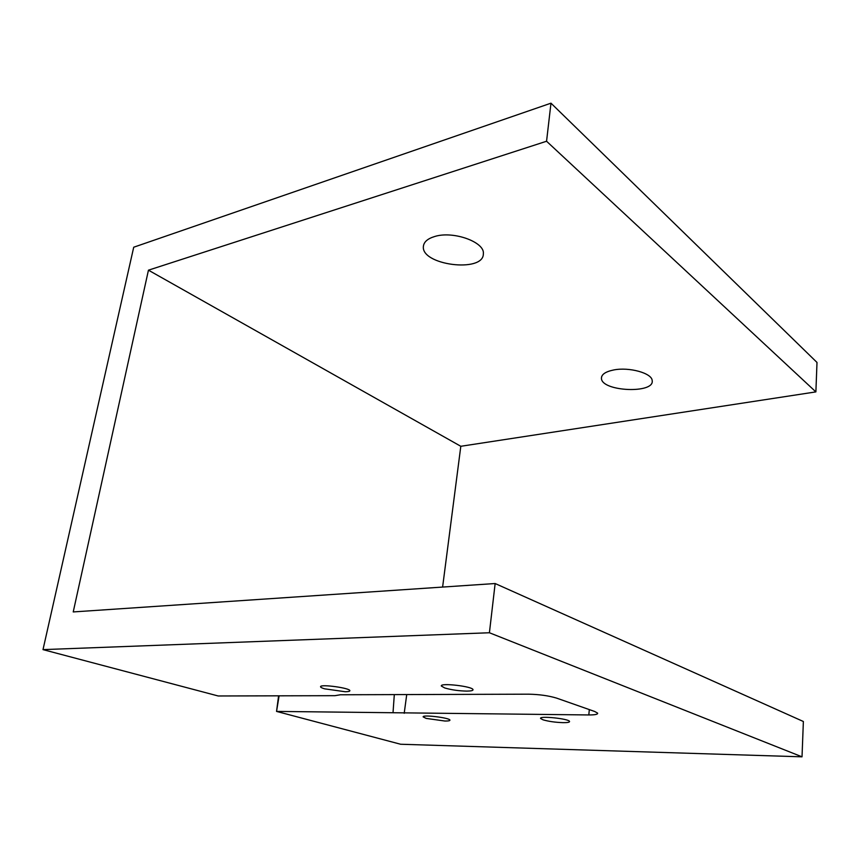 <?xml version="1.0" encoding="UTF-8"?>
<svg xmlns="http://www.w3.org/2000/svg" width="860" height="860" viewBox="0 0 860 860"><rect width="100%" height="100%" fill="white"/><g stroke="black" fill="none" stroke-linecap="round" stroke-linejoin="round"><path stroke-width="1.29" d="M43 649.622L489.415 632.756L495.145 583.532L73.229 611.933L148.447 270.18L460.81 446.286L815.882 391.891L817 362.447L550.98 103.178L133.719 247.218L43 649.622L218.193 695.976L334.906 695.675M495.145 583.532L803.369 721.497L802.025 756.821L400.62 744.244L276.544 711.413L279.102 695.815M278.597 695.815L276.544 711.413L588.821 714.95C595.034 714.961 597.969 714.348 597.625 713.133L594.679 711.478L556.667 698.137C548.734 695.718 539.381 694.407 528.61 694.181L340.388 694.772L334.948 695.675M442.61 587.068L460.81 446.286M393.041 712.413L394.31 694.601M426.151 718.401L423.152 716.885C422.185 714.413 450.242 717.842 449.941 720.164C449.93 720.777 448.232 721.067 444.856 721.024L426.151 718.401M543.068 719.831L540.607 718.498C538.704 715.584 568.976 718.67 569.535 721.454C569.718 722.292 567.536 722.69 563.01 722.647C555.28 722.379 548.626 721.443 543.068 719.831M444.727 687.957L441.32 686.011C439.901 682.55 473.043 686.398 473.021 689.698C473.075 690.601 471 691.064 466.797 691.107C458.692 690.935 451.339 689.892 444.727 687.957M324.585 688.828C321.866 688.021 320.522 687.312 320.543 686.71C320.21 683.851 350.869 688.118 349.848 690.784C349.719 691.397 348.149 691.709 345.139 691.73L324.585 688.828M489.415 632.756L802.025 756.821M613.664 369.972C629.036 366.822 651.826 373.1 652.159 380.453C655.073 393.966 601.634 391.644 601.441 378.379C601.376 374.465 605.451 371.671 613.664 369.972M434.579 236.543C453.059 230.534 485.051 242.079 483.352 253.786C483.728 273.286 420.175 265.084 423.432 246.046C424.055 241.789 427.775 238.618 434.579 236.543M148.447 270.18L546.562 141.244L815.882 391.891M546.562 141.244L550.98 103.178M406.726 694.558L404.211 713.284M589.304 709.586L588.821 714.95M601.441 378.379L601.591 376.82"/></g></svg>
